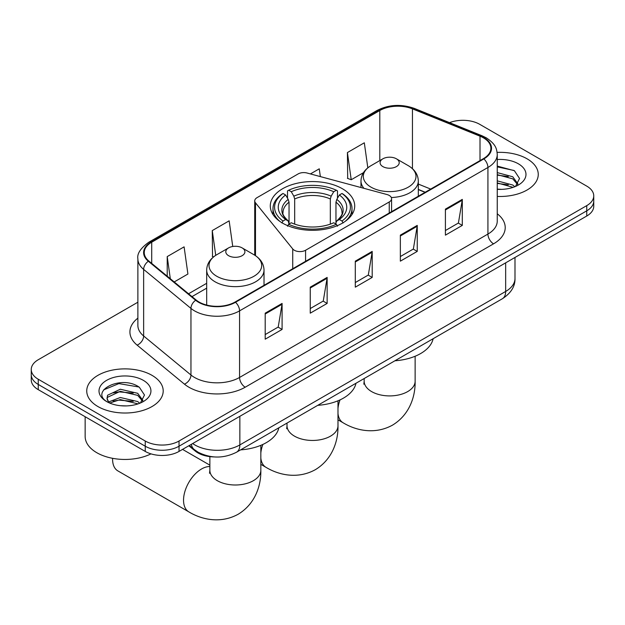 <?xml version="1.0" encoding="UTF-8"?>
<svg xmlns="http://www.w3.org/2000/svg" width="625" height="625" viewBox="0 0 625 625"><rect width="100%" height="100%" fill="white"/><g stroke="black" fill="none" stroke-linecap="round" stroke-linejoin="round"><path stroke-width="0.94" d="M389.25 195.453A7.961 4.602 0 0 0 386.984 194.531L307.102 173.031A7.961 4.602 0 0 0 298.102 173.945L257.07 197.633A7.961 4.602 0 0 0 254.734 200.883A7.961 4.602 0 0 0 255.484 202.828L292.734 248.945A7.961 4.602 0 0 0 305.578 250.258L389.25 201.953A7.961 4.602 0 0 0 391.578 198.703A7.961 4.602 0 0 0 389.25 195.453M342.344 188.711A42.211 24.367 0 0 0 296.344 183.43A42.211 24.367 0 0 0 270.289 205.945A42.211 24.367 0 0 0 282.656 223.18A42.211 24.367 0 0 0 328.656 228.461A42.211 24.367 0 0 0 354.711 205.945A42.211 24.367 0 0 0 342.344 188.711M425.063 192.328L418.32 189.602M214.031 456.914A23.891 13.797 180 0 1 195.234 451.039L188.836 445.766M137.875 302.211L38.25 359.734A23.891 13.797 0 0 0 31.25 369.484L31.25 379.891A23.891 13.797 0 0 0 38.25 389.648L145.242 451.422A23.891 13.797 0 0 0 179.031 451.422L586.75 216.023A23.891 13.797 0 0 0 593.75 206.273L593.75 201.07A23.891 13.797 0 0 1 586.75 210.828A23.891 13.797 0 0 0 593.75 201.07L593.75 195.867A23.891 13.797 0 0 0 586.75 186.117L479.758 124.344A23.891 13.797 0 0 0 449.547 122.641M31.25 369.484A23.891 13.797 0 0 0 38.25 379.242L145.242 441.016A23.891 13.797 0 0 0 179.031 441.016L179.031 446.219L586.75 210.828L179.031 446.219A23.891 13.797 0 0 1 145.242 446.219A23.891 13.797 0 0 0 179.031 446.219L179.031 451.422M38.25 379.242L38.25 384.445L145.242 446.219L38.25 384.445A23.891 13.797 0 0 1 31.25 374.688A23.891 13.797 0 0 0 38.25 384.445L38.25 389.648M527.062 158.805A38.227 22.07 0 0 0 497.117 152.406A38.227 22.07 0 0 1 527.062 158.805A38.227 22.07 0 0 1 538.258 174.414A38.227 22.07 0 0 0 527.062 158.805M152 375.344A38.227 22.07 0 0 0 110.344 370.555A38.227 22.07 0 0 0 86.742 390.945A38.227 22.07 0 0 0 97.938 406.555A38.227 22.07 0 0 0 139.602 411.336A38.227 22.07 0 0 0 163.203 390.945A38.227 22.07 0 0 0 152 375.344A38.227 22.07 0 0 0 110.344 370.555A38.227 22.07 0 0 0 86.742 390.945A38.227 22.07 0 0 0 97.938 406.555A38.227 22.07 0 0 0 139.602 411.336A38.227 22.07 0 0 0 163.203 390.945A38.227 22.07 0 0 0 152 375.344M483.414 137.828A25.484 14.711 180 0 1 490.883 148.234A25.484 14.711 180 0 1 483.414 158.641L235.07 302.023A25.484 14.711 180 0 1 196.172 300.055L148.859 261.047A25.484 14.711 180 0 1 144.25 252.609A25.484 14.711 180 0 1 151.711 242.203L379.805 110.516A25.484 14.711 180 0 1 412.445 108.867L480.016 136.18A25.484 14.711 180 0 1 483.414 137.828M483.867 137.57A26.125 15.078 0 0 0 480.375 135.883L412.805 108.57A26.125 15.078 0 0 0 379.352 110.258L151.266 241.945A26.125 15.078 0 0 0 148.336 261.258L195.648 300.266A26.125 15.078 0 0 0 235.516 302.281L483.867 158.898A26.125 15.078 0 0 0 483.867 137.57M265.195 313.172L265.195 339.188L282.094 329.43L282.094 303.422L265.195 313.172M265.195 334.57L278.211 327.055L282.023 304.289A6.375 3.68 -120 0 0 282.094 303.422M278.094 327.125L282.094 329.43M310.25 287.164L310.25 313.172L327.141 303.422L327.141 277.414L310.25 287.164M310.25 308.562L323.258 301.047L327.07 278.273A6.375 3.68 -120 0 0 327.141 277.414M323.148 301.117L327.141 303.422M445.406 209.133L445.406 235.148L462.297 225.391L462.297 199.383L445.406 209.133M445.406 230.531L458.414 223.016L462.227 200.242A6.375 3.68 -120 0 0 462.297 199.383M458.297 223.086L462.297 225.391M400.352 235.141L400.352 261.156L417.242 251.398L417.242 225.391L400.352 235.141M400.352 256.539L413.359 249.031L417.18 226.258A6.375 3.68 -120 0 0 417.242 225.391M413.25 249.094L417.242 251.398M355.297 261.156L355.297 287.164L372.195 277.414L372.195 251.398L355.297 261.156M355.297 282.547L368.312 275.039L372.125 252.266A6.375 3.68 -120 0 0 372.195 251.398M368.195 275.102L372.195 277.414M497.25 196.422A38.227 22.07 0 0 0 538.258 174.414A38.227 22.07 0 0 1 497.25 196.422M179.031 441.016L586.75 205.625A23.891 13.797 0 0 0 593.75 195.867M174.203 281.945L187.914 274.023L184.102 246.852L167.211 256.602L167.211 276.18M320.352 176.594L319.258 168.82L310.422 173.922M367.82 167.844L364.312 142.805L347.414 152.562L347.688 178.414M232.75 246.477L229.156 220.836L212.258 230.594L212.531 256.445M347.414 152.562L351.227 179.742L363.445 172.688M351.227 179.742L347.414 178.312M213.617 256.852L212.258 256.344M212.258 230.594L215.734 255.344M167.211 256.602L170.312 278.742M497.25 189.117L501.711 189.367M497.25 180.859L512.758 185.023L514.859 186.711M497.25 182.93L513.133 187.352M497.25 172.602L512.758 176.766L517.922 183.914M497.25 174.664L512.758 178.836L517.516 184.445M497.25 189.312A25.961 14.992 0 0 0 518.383 185.008A25.961 14.992 0 0 0 518.383 163.812A25.961 14.992 0 0 0 497.25 159.508M515.477 186.461L519.539 178.477L514.398 170.719L497.25 166.078M497.25 166.875L514.047 170.484M497.25 175.141L508.297 176.555M497.25 183.398L508.297 184.812M281.891 222.969L283.023 221.016A37.906 21.883 0 0 1 283.023 193.484L285.633 194.984A34.242 19.773 0 0 0 285.633 219.508L288.203 220.969L289.039 224.047M289.039 222.789L289.039 202.203L288.203 199.422L285.633 194.984M287.523 198.25L287.523 190.875L288.656 190.234A37.906 21.883 0 0 1 336.344 190.234L333.734 191.734A34.242 19.773 0 0 0 291.266 191.734L293.836 196.172L294.672 198.953L294.672 224.125M330.328 224.125L330.328 198.953L331.164 196.172L333.734 191.734M317.766 405.328A43.805 25.289 0 0 0 355.984 383.258M283.023 193.484L281.891 194.133A39.5 22.805 0 0 0 273 208.547A39.5 22.805 0 0 0 279.898 221.422M336.344 190.234L337.477 190.875L337.477 198.25M287.523 226.219L288.656 224.266A37.906 21.883 0 0 0 336.344 224.266L337.477 226.219M288.656 224.266L291.266 222.758A34.242 19.773 0 0 0 333.734 222.758L336.344 224.266M285.633 219.508L283.023 221.016M291.266 191.734L288.656 190.234M288.203 199.422A30.633 17.688 0 0 0 288.203 220.969L288.352 221.062C284 216.859 282.227 214 283.031 212.492A29.469 17.016 0 0 1 289.039 202.203M345.102 221.422A39.5 22.805 0 0 0 352 208.547A39.5 22.805 0 0 0 343.109 194.133L341.977 193.484A37.906 21.883 0 0 1 341.977 221.016L343.109 222.969M341.977 221.016L339.367 219.508A34.242 19.773 0 0 0 339.367 194.984L341.977 193.484M339.367 194.984L336.797 199.422L335.961 202.203L335.961 222.789L336.797 220.969L339.367 219.508M335.961 202.203A29.469 17.016 0 0 1 341.969 212.492C342.766 214.008 341 216.867 336.648 221.062L336.797 220.969A30.633 17.688 0 0 0 336.797 199.422M335.961 224.047L335.961 222.789M391.32 197.531A28.672 16.555 0 0 0 418.32 181.008C418.109 174.625 414.758 169.508 408.273 165.656L396.406 158.805A9.555 5.516 0 0 0 382.891 158.805A9.555 5.516 0 0 0 382.891 166.609A9.555 5.516 0 0 0 396.406 166.609A9.555 5.516 0 0 0 396.406 158.805L408.273 165.656A26.336 15.203 0 0 1 408.273 187.156A26.336 15.203 0 0 1 371.023 187.156A26.336 15.203 0 0 1 371.023 165.656C364.539 169.508 361.195 174.625 360.977 181.008A28.672 16.555 0 0 0 363.945 188.328M394.914 360.781A43.805 25.289 0 0 0 433.133 338.719M112.602 458.32A25.484 14.711 120 0 0 112.586 459.227A25.484 14.711 120 0 0 117.859 470.891L188.82 511.859A25.484 14.711 -60 0 1 184.914 491.438A25.484 14.711 -60 0 1 201.562 468.977A25.484 14.711 -60 0 1 209.867 466.523M228.594 255.695A9.555 5.516 0 0 0 242.109 255.695A9.555 5.516 0 0 0 242.109 247.891L253.977 254.742A26.336 15.203 0 0 1 253.977 276.242A26.336 15.203 0 0 1 216.727 276.242A26.336 15.203 0 0 1 216.727 254.742C210.242 258.594 206.891 263.711 206.68 270.094A28.672 16.555 0 0 0 215.078 281.797A28.672 16.555 0 0 0 246.32 285.383A28.672 16.555 0 0 0 264.023 270.094C263.805 263.711 260.461 258.594 253.977 254.742L242.109 247.891A9.555 5.516 0 0 0 228.594 247.891A9.555 5.516 0 0 0 228.594 255.695M240.617 449.867A43.805 25.289 0 0 0 278.836 427.805M85.148 416.727L85.148 436.469A39.82 22.992 0 0 0 96.812 452.719A39.82 22.992 0 0 0 150.992 453.867M120.656 405.727L126.656 405.906M108.719 401.914L120.312 397.5L137.703 401.562L139.805 403.25M109.789 403.031L120.312 399.562L138.078 403.891M108.906 402.719L107.039 398.359A18 10.391 0 0 0 109.945 403.172M107.039 398.359L107.586 395.211L120.312 389.234L137.703 393.305L142.867 400.445M107.086 398.617L107.586 397.273L120.312 391.305L137.703 395.367L142.461 400.984M140.422 402.992L144.484 395.008L139.344 387.258C121.125 374.164 88.758 391.414 107.445 401.992L107.539 402.055M143.328 380.344A25.961 14.992 0 0 0 106.617 380.344A25.961 14.992 0 0 0 106.617 401.547A25.961 14.992 0 0 0 143.328 401.547A25.961 14.992 0 0 0 143.328 380.344M103.648 389.859L118.898 383.602L138.992 387.023M113.172 392.898L118.898 391.859L133.242 393.094M113.172 401.156L118.898 400.117L133.242 401.352M195.234 450.328L195.234 451.039M255.484 202.828L255.484 255.68M292.734 248.945L292.734 268.727M305.578 250.258L305.578 261.312M389.25 201.953L389.25 213.008M192.664 443.555A31.859 18.391 0 0 0 194.805 444.922A31.859 18.391 0 0 0 239.852 444.922L505.656 291.461A31.859 18.391 0 0 0 514.992 278.453C515.219 286.359 511.016 293.125 502.359 298.75L236.555 452.211A15.93 9.195 60 0 0 239.852 444.922L239.852 416.305M505.656 262.844L505.656 291.461A15.93 9.195 60 0 1 502.359 298.75M191.375 444.297A15.93 10.656 129.5 0 0 194.148 449.477L189.312 445.484M586.75 216.023L586.75 205.625M145.242 451.422L145.242 441.016M497.25 213.773A39.82 22.992 180 0 1 493.555 243.828L245.203 387.211A7.961 4.602 60 0 1 239.57 377.453L487.922 234.07A31.859 18.391 0 0 0 497.25 221.062L497.25 154.477A31.859 18.391 180 0 1 487.922 167.484A7.961 4.602 -120 0 0 483.867 158.898M245.203 387.211A39.82 22.992 180 0 1 188.891 387.211A39.82 22.992 180 0 1 184.43 384.141L137.117 345.125A39.82 22.992 180 0 1 137.875 318.148M194.523 377.453A31.859 18.391 0 0 0 239.57 377.453L239.57 310.867A31.859 18.391 180 0 1 190.953 308.406L143.641 269.398A31.859 18.391 180 0 1 137.875 258.852L137.875 325.438A31.859 18.391 0 0 0 143.641 335.984L190.953 375A31.859 18.391 0 0 0 194.523 377.453M497.25 154.477C496.734 149.008 496.227 144.453 486.273 137.828L482.086 135.797A7.961 3.727 112 0 0 480.375 135.883M482.086 135.797L414.516 108.477C401.32 103.812 388.797 104.492 376.945 110.516A7.961 4.602 60 0 1 379.352 110.258M151.266 241.945A7.961 4.602 -120 0 0 148.859 242.195C140.594 248.141 136.93 253.695 137.875 258.852M148.336 261.258A7.961 5.328 129.5 0 0 143.641 269.398L143.641 335.984A7.961 5.328 -50.5 0 1 137.117 345.125M414.516 108.477A7.961 3.727 112 0 0 412.805 108.57M195.648 300.266A7.961 5.328 129.5 0 0 190.953 308.406L190.953 375A7.961 5.328 -50.5 0 1 184.43 384.141M235.516 302.281A7.961 4.602 60 0 1 239.57 310.867L487.922 167.484L487.922 234.07A7.961 4.602 60 0 0 493.555 243.828M151.711 242.203L151.711 263.398M480.016 136.18L480.016 160.602M412.445 108.867L412.445 168.664M430.695 189.078L418.32 184.078M379.805 110.516L379.805 160.586M206.68 283.297L188.547 293.766M355.297 261.977L372.125 252.266M400.352 235.969L417.18 226.258M445.406 209.961L462.227 200.242M310.25 287.992L327.07 278.273M265.195 314L282.023 304.289M337.984 400.789L337.984 425.734A25.484 14.711 180 0 1 330.523 436.141A25.484 14.711 180 0 1 294.477 436.141A25.484 14.711 180 0 1 287.016 425.734L286.68 428.742M337.984 425.734C338.328 440.469 332.727 459.18 315.344 469.68C297.562 479.484 278.562 474.984 265.969 467.312A25.484 14.711 -60 0 1 260.836 458.188M260.836 452.945A25.484 14.711 -60 0 1 262.883 444.43M330.328 198.953A29.469 17.016 0 0 0 294.672 198.953M331.164 196.172A30.633 17.688 0 0 0 293.836 196.172M415.133 356.242L415.133 381.195A25.484 14.711 180 0 1 407.672 391.602A25.484 14.711 180 0 1 371.633 391.602A25.484 14.711 180 0 1 364.164 381.195L363.836 384.203M415.133 381.195C415.477 395.93 409.883 414.633 392.5 425.141C374.711 434.938 355.711 430.438 343.117 422.773A25.484 14.711 -60 0 1 337.984 413.648M337.984 408.406A25.484 14.711 -60 0 1 340.039 399.883M260.836 445.328L260.836 470.281A25.484 14.711 180 0 1 253.367 480.688A25.484 14.711 180 0 1 217.328 480.688A25.484 14.711 180 0 1 209.867 470.281L209.531 473.289M254.734 200.883L254.734 255.195M391.578 198.703L391.578 211.664M236.555 452.211C223.734 458.648 210.922 458.648 198.102 452.211L194.148 449.477M514.992 278.453L514.992 257.461M376.945 110.516L148.859 242.195M206.68 288.148L192 296.617M425.234 192.227L418.32 189.43M265.969 467.312L260.836 464.352M273 214.531L273 208.547M352 214.531L352 208.547M287.016 423.078L287.016 425.734M343.117 422.773L337.984 419.812M418.32 196.219L418.32 181.008M360.977 187.531L360.977 181.008M382.891 158.805L371.023 165.656M364.164 378.531L364.164 381.195M260.836 470.281C261.18 485.008 255.578 503.719 238.195 514.227C220.414 524.023 201.406 519.523 188.82 511.859M112.586 458.312L112.586 459.227M264.023 285.305L264.023 270.094M206.68 305.062L206.68 270.094M228.594 247.891L216.727 254.742M209.867 465.156L182.555 449.391M209.867 456.625L209.867 470.281"/></g></svg>
